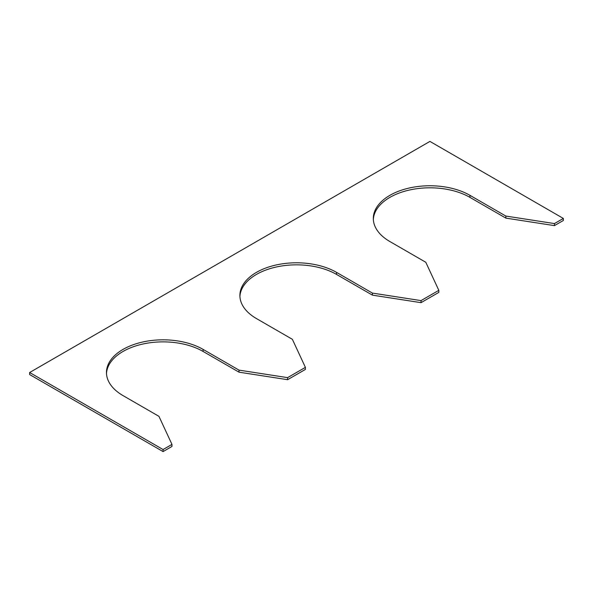 <?xml version="1.0" encoding="UTF-8"?>
<svg xmlns="http://www.w3.org/2000/svg" width="593" height="593" viewBox="0 0 593 593"><rect width="100%" height="100%" fill="white"/><g stroke="black" fill="none" stroke-linecap="round" stroke-linejoin="round"><path stroke-width="0.89" d="M469.952 195.334L469.952 197.387L505.851 218.113L505.851 216.06L469.952 195.334A56.609 32.682 0 0 0 408.266 188.248A56.609 32.682 0 0 0 373.316 218.439A56.609 32.682 0 0 0 389.897 241.551L425.796 262.276L438.82 290.34L438.82 292.393L421.03 302.66L421.03 300.607L438.82 290.34M469.952 197.387A56.609 32.682 0 0 0 409.088 190.108A56.609 32.682 0 0 0 373.345 219.469M554.455 223.576L563.35 218.439L563.35 220.492L554.455 225.629L554.455 223.576L505.851 216.06M29.65 372.508L163.075 449.538L163.075 451.592L29.65 374.561L29.65 372.508L429.925 141.408L563.35 218.439M163.075 451.592L171.97 446.455L171.97 444.402L158.946 416.338L123.047 395.613A56.609 32.682 180 0 1 106.466 372.508A56.609 32.682 180 0 1 141.416 342.309A56.609 32.682 180 0 1 203.102 349.396L239.001 370.121L239.001 372.174L287.605 379.698L305.395 369.424L305.395 367.371L292.371 339.307L256.472 318.582A56.609 32.682 0 0 1 239.891 295.47A56.609 32.682 0 0 1 274.841 265.279A56.609 32.682 0 0 1 336.527 272.365L372.426 293.09L372.426 295.144L421.03 302.66M163.075 449.538L171.97 444.402M106.495 373.531A56.609 32.682 180 0 1 142.238 344.17A56.609 32.682 180 0 1 203.102 351.449L239.001 372.174M287.605 379.698L287.605 377.637L305.395 367.371M336.527 272.365L336.527 274.418A56.609 32.682 0 0 0 275.663 267.139A56.609 32.682 0 0 0 239.92 296.5M336.527 274.418L372.426 295.144M287.605 377.637L239.001 370.121M421.03 300.607L372.426 293.09M505.851 218.113L554.455 225.629M203.102 349.396L203.102 351.449"/></g></svg>
